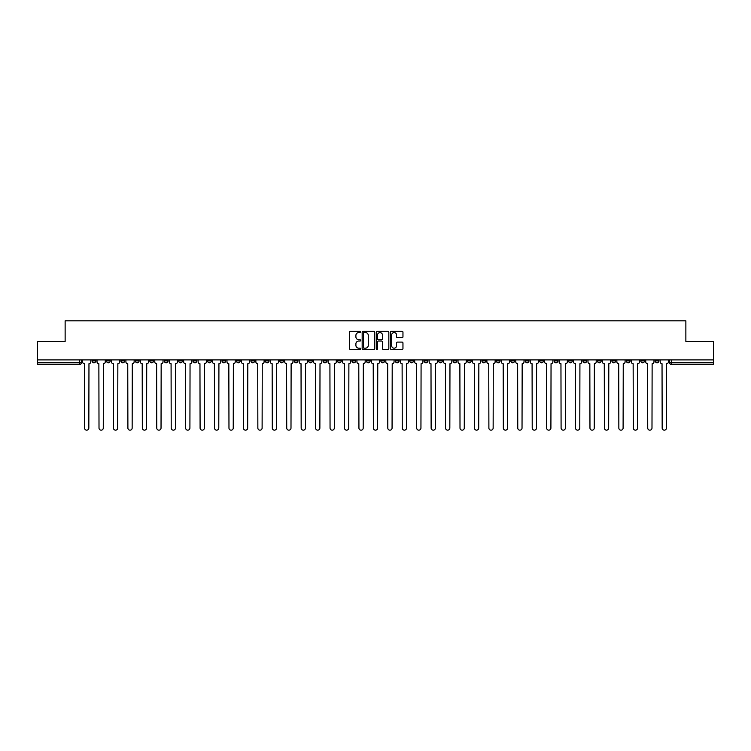 <?xml version="1.0" encoding="UTF-8"?>
<svg xmlns="http://www.w3.org/2000/svg" width="751" height="751" viewBox="0 0 751 751"><rect width="100%" height="100%" fill="white"/><g stroke="black" fill="none" stroke-linecap="round" stroke-linejoin="round"><path stroke-width="1.13" d="M360.687 331.923A0.638 0.638 0 0 0 360.058 331.285L350.398 331.285A0.911 0.911 0 0 0 349.497 332.195L349.497 348.548A0.911 0.911 0 0 0 350.398 349.459L360.058 349.459A0.638 0.638 0 0 0 360.687 348.821A0.638 0.638 0 0 0 360.058 348.182L358.809 348.182A2.91 2.91 0 0 1 355.899 345.282L355.899 343.911A2.91 2.91 0 0 1 358.809 341.01L360.058 341.01A0.638 0.638 0 0 0 360.687 340.372A0.638 0.638 0 0 0 360.058 339.734L358.809 339.734A2.91 2.91 0 0 1 355.899 336.833L355.899 335.462A2.91 2.91 0 0 1 358.809 332.562L360.058 332.562A0.638 0.638 0 0 0 360.687 331.923M568.591 359.907L568.591 360.921L572.29 360.921A1.849 1.849 0 0 1 570.441 362.771A1.849 1.849 0 0 1 568.591 360.921L568.591 359.907M481.945 359.907L481.945 360.921L485.653 360.921A1.849 1.849 0 0 1 483.804 362.771A1.849 1.849 0 0 1 481.945 360.921L481.945 359.907M467.507 359.907L467.507 360.921L471.215 360.921A1.849 1.849 0 0 1 469.356 362.771A1.849 1.849 0 0 1 467.507 360.921L467.507 359.907M380.87 359.907L380.87 360.921L384.568 360.921A1.849 1.849 0 0 1 382.719 362.771A1.849 1.849 0 0 1 380.87 360.921L380.87 359.907M366.432 359.907L366.432 360.921L370.13 360.921A1.849 1.849 0 0 1 368.281 362.771A1.849 1.849 0 0 1 366.432 360.921L366.432 359.907M351.984 359.907L351.984 360.921L355.692 360.921A1.849 1.849 0 0 1 353.843 362.771A1.849 1.849 0 0 1 351.984 360.921L351.984 359.907M323.108 359.907L323.108 360.921L326.807 360.921A1.849 1.849 0 0 1 324.958 362.771A1.849 1.849 0 0 1 323.108 360.921L323.108 359.907M294.232 360.921L294.232 359.907L294.232 360.921A1.849 1.849 0 0 0 296.082 362.771A1.849 1.849 0 0 1 294.232 360.921L297.931 360.921A1.849 1.849 0 0 1 296.082 362.771A1.849 1.849 0 0 0 297.931 360.921L297.931 359.907L297.931 360.921M279.785 360.921L279.785 359.907L279.785 360.921A1.849 1.849 0 0 0 281.644 362.771A1.849 1.849 0 0 1 279.785 360.921L283.493 360.921A1.849 1.849 0 0 1 281.644 362.771M265.347 360.921L265.347 359.907L265.347 360.921A1.849 1.849 0 0 0 267.196 362.771A1.849 1.849 0 0 1 265.347 360.921L269.055 360.921A1.849 1.849 0 0 1 267.196 362.771A1.849 1.849 0 0 0 269.055 360.921L269.055 359.907L269.055 360.921M250.909 359.907L250.909 360.921L254.608 360.921A1.849 1.849 0 0 1 252.758 362.771A1.849 1.849 0 0 1 250.909 360.921L250.909 359.907M236.471 359.907L236.471 360.921L240.17 360.921A1.849 1.849 0 0 1 238.32 362.771A1.849 1.849 0 0 1 236.471 360.921L236.471 359.907M222.033 359.907L222.033 360.921L225.732 360.921A1.849 1.849 0 0 1 223.882 362.771A1.849 1.849 0 0 1 222.033 360.921L222.033 359.907M207.586 360.921L207.586 359.907L207.586 360.921A1.849 1.849 0 0 0 209.445 362.771A1.849 1.849 0 0 1 207.586 360.921L211.294 360.921A1.849 1.849 0 0 1 209.445 362.771M178.71 360.921L178.71 359.907L178.71 360.921A1.849 1.849 0 0 0 180.559 362.771A1.849 1.849 0 0 1 178.71 360.921L182.409 360.921A1.849 1.849 0 0 1 180.559 362.771A1.849 1.849 0 0 0 182.409 360.921L182.409 359.907L182.409 360.921M164.272 360.921L164.272 359.907L164.272 360.921A1.849 1.849 0 0 0 166.121 362.771A1.849 1.849 0 0 1 164.272 360.921L167.971 360.921A1.849 1.849 0 0 1 166.121 362.771A1.849 1.849 0 0 0 167.971 360.921L167.971 359.907L167.971 360.921M149.834 360.921L149.834 359.907L149.834 360.921A1.849 1.849 0 0 0 151.683 362.771A1.849 1.849 0 0 1 149.834 360.921L153.533 360.921A1.849 1.849 0 0 1 151.683 362.771A1.849 1.849 0 0 0 153.533 360.921L153.533 359.907L153.533 360.921M135.387 360.921L135.387 359.907L135.387 360.921A1.849 1.849 0 0 0 137.245 362.771A1.849 1.849 0 0 1 135.387 360.921L139.095 360.921A1.849 1.849 0 0 1 137.245 362.771M120.949 360.921L120.949 359.907L120.949 360.921A1.849 1.849 0 0 0 122.798 362.771A1.849 1.849 0 0 1 120.949 360.921L124.657 360.921A1.849 1.849 0 0 1 122.798 362.771A1.849 1.849 0 0 0 124.657 360.921L124.657 359.907L124.657 360.921M106.511 360.921L106.511 359.907L106.511 360.921A1.849 1.849 0 0 0 108.36 362.771A1.849 1.849 0 0 1 106.511 360.921L110.209 360.921A1.849 1.849 0 0 1 108.36 362.771A1.849 1.849 0 0 0 110.209 360.921L110.209 359.907L110.209 360.921M402.057 337.687A0.911 0.911 0 0 0 402.958 336.786L402.958 332.195A0.911 0.911 0 0 0 402.057 331.285L391.327 331.285A0.911 0.911 0 0 0 390.426 332.195L390.426 348.548A0.911 0.911 0 0 0 391.327 349.459L402.057 349.459A0.911 0.911 0 0 0 402.958 348.548L402.958 343.01A0.911 0.911 0 0 0 402.057 342.099L397.467 342.099A0.911 0.911 0 0 0 396.556 343.01L396.556 345.751A2.431 2.431 0 0 1 394.125 348.182A2.431 2.431 0 0 1 391.693 345.751L391.693 334.993A2.431 2.431 0 0 1 394.125 332.562A2.431 2.431 0 0 1 396.556 334.993L396.556 336.786A0.911 0.911 0 0 0 397.467 337.687L402.057 337.687M37.55 359.907L37.55 341.48L65.13 341.48L65.13 320.837L685.87 320.837L685.87 341.48L713.45 341.48L713.45 359.907L37.55 359.907L37.55 362.771L81.333 362.771L81.333 359.907L81.333 362.771A1.849 1.849 0 0 1 79.484 364.62L37.55 364.62L37.55 362.771M374.702 332.195A0.911 0.911 0 0 0 373.801 331.285L363.071 331.285A0.911 0.911 0 0 0 362.17 332.195L362.17 348.548A0.911 0.911 0 0 0 363.071 349.459L373.801 349.459A0.911 0.911 0 0 0 374.702 348.548L374.702 332.195M377.199 331.285L387.929 331.285A0.911 0.911 0 0 1 388.83 332.195L388.83 348.548A0.911 0.911 0 0 1 387.929 349.459L383.339 349.459A0.911 0.911 0 0 1 382.428 348.548L382.428 341.921A0.911 0.911 0 0 0 381.517 341.01L378.476 341.01A0.911 0.911 0 0 0 377.565 341.921L377.565 348.821A0.638 0.638 0 0 1 376.927 349.459A0.638 0.638 0 0 1 376.298 348.821L376.298 332.195A0.911 0.911 0 0 1 377.199 331.285M669.667 359.907L669.667 362.771L713.45 362.771L713.45 364.62L671.516 364.62A1.849 1.849 0 0 1 669.667 362.771A1.849 1.849 0 0 0 671.516 364.62L671.516 359.907M713.45 359.907L713.45 362.771M658.927 359.907L658.927 360.921A1.849 1.849 0 0 1 657.078 362.771A1.849 1.849 0 0 1 655.229 360.921L658.927 360.921M655.229 359.907L655.229 360.921M644.489 360.921L644.489 359.907L644.489 360.921A1.849 1.849 0 0 1 642.64 362.771A1.849 1.849 0 0 1 640.791 360.921L644.489 360.921A1.849 1.849 0 0 1 642.64 362.771M640.791 359.907L640.791 360.921M630.051 359.907L630.051 360.921A1.849 1.849 0 0 1 628.202 362.771A1.849 1.849 0 0 1 626.343 360.921A1.849 1.849 0 0 0 628.202 362.771M626.343 359.907L626.343 360.921L630.051 360.921M615.613 359.907L615.613 360.921A1.849 1.849 0 0 1 613.755 362.771A1.849 1.849 0 0 1 611.905 360.921L615.613 360.921A1.849 1.849 0 0 1 613.755 362.771M611.905 359.907L611.905 360.921M601.166 359.907L601.166 360.921A1.849 1.849 0 0 1 599.317 362.771A1.849 1.849 0 0 1 597.467 360.921A1.849 1.849 0 0 0 599.317 362.771M597.467 359.907L597.467 360.921L601.166 360.921M586.728 359.907L586.728 360.921A1.849 1.849 0 0 1 584.879 362.771A1.849 1.849 0 0 1 583.029 360.921L586.728 360.921M583.029 359.907L583.029 360.921M572.29 359.907L572.29 360.921A1.849 1.849 0 0 1 570.441 362.771M557.852 359.907L557.852 360.921A1.849 1.849 0 0 1 556.003 362.771A1.849 1.849 0 0 1 554.144 360.921L557.852 360.921M554.144 359.907L554.144 360.921M543.414 359.907L543.414 360.921A1.849 1.849 0 0 1 541.555 362.771A1.849 1.849 0 0 1 539.706 360.921L543.414 360.921M539.706 359.907L539.706 360.921M528.967 359.907L528.967 360.921A1.849 1.849 0 0 1 527.118 362.771A1.849 1.849 0 0 1 525.268 360.921A1.849 1.849 0 0 0 527.118 362.771M525.268 359.907L525.268 360.921L528.967 360.921M514.529 359.907L514.529 360.921A1.849 1.849 0 0 1 512.68 362.771A1.849 1.849 0 0 1 510.83 360.921L514.529 360.921M510.83 359.907L510.83 360.921M500.091 359.907L500.091 360.921A1.849 1.849 0 0 1 498.242 362.771A1.849 1.849 0 0 1 496.392 360.921L500.091 360.921M496.392 359.907L496.392 360.921M485.653 359.907L485.653 360.921M471.215 359.907L471.215 360.921L471.215 359.907M456.768 359.907L456.768 360.921A1.849 1.849 0 0 1 454.918 362.771A1.849 1.849 0 0 1 453.069 360.921L456.768 360.921M453.069 359.907L453.069 360.921M442.33 359.907L442.33 360.921A1.849 1.849 0 0 1 440.48 362.771A1.849 1.849 0 0 1 438.631 360.921L442.33 360.921M438.631 359.907L438.631 360.921M427.892 359.907L427.892 360.921A1.849 1.849 0 0 1 426.042 362.771A1.849 1.849 0 0 1 424.193 360.921L427.892 360.921M424.193 359.907L424.193 360.921M413.454 359.907L413.454 360.921A1.849 1.849 0 0 1 411.604 362.771A1.849 1.849 0 0 1 409.746 360.921L413.454 360.921M409.746 359.907L409.746 360.921M399.016 359.907L399.016 360.921A1.849 1.849 0 0 1 397.157 362.771A1.849 1.849 0 0 1 395.308 360.921L399.016 360.921M395.308 359.907L395.308 360.921M384.568 359.907L384.568 360.921A1.849 1.849 0 0 1 382.719 362.771M370.13 359.907L370.13 360.921M355.692 360.921L355.692 359.907L355.692 360.921A1.849 1.849 0 0 1 353.843 362.771M341.254 359.907L341.254 360.921A1.849 1.849 0 0 1 339.396 362.771A1.849 1.849 0 0 1 337.546 360.921A1.849 1.849 0 0 0 339.396 362.771A1.849 1.849 0 0 0 341.254 360.921L337.546 360.921L337.546 359.907M326.807 360.921L326.807 359.907L326.807 360.921A1.849 1.849 0 0 1 324.958 362.771M312.369 359.907L312.369 360.921A1.849 1.849 0 0 1 310.52 362.771A1.849 1.849 0 0 1 308.67 360.921A1.849 1.849 0 0 0 310.52 362.771M308.67 359.907L308.67 360.921L312.369 360.921M283.493 359.907L283.493 360.921L283.493 359.907M254.608 360.921L254.608 359.907L254.608 360.921A1.849 1.849 0 0 1 252.758 362.771M240.17 360.921L240.17 359.907L240.17 360.921A1.849 1.849 0 0 1 238.32 362.771M225.732 360.921L225.732 359.907L225.732 360.921A1.849 1.849 0 0 1 223.882 362.771M211.294 359.907L211.294 360.921L211.294 359.907M196.856 360.921L196.856 359.907L196.856 360.921A1.849 1.849 0 0 1 194.997 362.771A1.849 1.849 0 0 1 193.148 360.921L196.856 360.921A1.849 1.849 0 0 1 194.997 362.771M193.148 359.907L193.148 360.921M139.095 359.907L139.095 360.921L139.095 359.907M95.771 359.907L95.771 360.921A1.849 1.849 0 0 1 93.922 362.771A1.849 1.849 0 0 1 92.073 360.921A1.849 1.849 0 0 0 93.922 362.771A1.849 1.849 0 0 0 95.771 360.921L95.771 359.907M92.073 359.907L92.073 360.921L95.771 360.921M79.484 359.907L79.484 364.62A1.849 1.849 0 0 0 81.333 362.771M364.075 332.562A0.638 0.638 0 0 0 363.437 333.191L363.437 347.553A0.638 0.638 0 0 0 364.075 348.182L365.39 348.182A2.91 2.91 0 0 0 368.3 345.282L368.3 335.462A2.91 2.91 0 0 0 365.39 332.562L364.075 332.562M382.428 335.03A2.431 2.431 0 0 0 379.997 332.599A2.431 2.431 0 0 0 377.565 335.03L377.565 338.823A0.911 0.911 0 0 0 378.476 339.734L381.517 339.734A0.911 0.911 0 0 0 382.428 338.823L382.428 335.03M82.582 359.907L82.582 361.851A1.849 1.849 0 0 0 84.431 363.7L84.572 428.032A2.131 2.131 0 0 0 86.703 430.163A2.131 2.131 0 0 0 88.834 428.032L88.965 363.7A1.849 1.849 0 0 0 90.824 361.851L90.824 359.907M97.02 359.907L97.02 361.851A1.849 1.849 0 0 0 98.869 363.7L99.01 428.032A2.131 2.131 0 0 0 101.141 430.163A2.131 2.131 0 0 0 103.272 428.032L103.413 363.7A1.849 1.849 0 0 0 105.262 361.851L105.262 359.907M111.458 359.907L111.458 361.851A1.849 1.849 0 0 0 113.317 363.7L113.448 428.032A2.131 2.131 0 0 0 115.579 430.163A2.131 2.131 0 0 0 117.71 428.032L117.851 363.7A1.849 1.849 0 0 0 119.7 361.851L119.7 359.907M125.905 359.907L125.905 361.851A1.849 1.849 0 0 0 127.754 363.7L127.895 428.032A2.131 2.131 0 0 0 130.017 430.163A2.131 2.131 0 0 0 132.148 428.032L132.289 363.7A1.849 1.849 0 0 0 134.138 361.851L134.138 359.907M140.343 359.907L140.343 361.851A1.849 1.849 0 0 0 142.192 363.7L142.333 428.032A2.131 2.131 0 0 0 144.464 430.163A2.131 2.131 0 0 0 146.586 428.032L146.727 363.7A1.849 1.849 0 0 0 148.576 361.851L148.576 359.907M154.781 359.907L154.781 361.851A1.849 1.849 0 0 0 156.63 363.7L156.771 428.032A2.131 2.131 0 0 0 158.902 430.163A2.131 2.131 0 0 0 161.033 428.032L161.165 363.7A1.849 1.849 0 0 0 163.023 361.851L163.023 359.907M169.219 359.907L169.219 361.851A1.849 1.849 0 0 0 171.078 363.7L171.209 428.032A2.131 2.131 0 0 0 173.34 430.163A2.131 2.131 0 0 0 175.471 428.032L175.612 363.7A1.849 1.849 0 0 0 177.461 361.851L177.461 359.907M183.666 359.907L183.666 361.851A1.849 1.849 0 0 0 185.516 363.7L185.647 428.032A2.131 2.131 0 0 0 187.778 430.163A2.131 2.131 0 0 0 189.909 428.032L190.05 363.7A1.849 1.849 0 0 0 191.899 361.851L191.899 359.907M198.104 359.907L198.104 361.851A1.849 1.849 0 0 0 199.954 363.7L200.095 428.032A2.131 2.131 0 0 0 202.216 430.163A2.131 2.131 0 0 0 204.347 428.032L204.488 363.7A1.849 1.849 0 0 0 206.337 361.851L206.337 359.907M212.542 359.907L212.542 361.851A1.849 1.849 0 0 0 214.392 363.7L214.533 428.032A2.131 2.131 0 0 0 216.663 430.163A2.131 2.131 0 0 0 218.785 428.032L218.926 363.7A1.849 1.849 0 0 0 220.775 361.851L220.775 359.907M226.98 359.907L226.98 361.851A1.849 1.849 0 0 0 228.83 363.7L228.971 428.032A2.131 2.131 0 0 0 231.101 430.163A2.131 2.131 0 0 0 233.232 428.032L233.364 363.7A1.849 1.849 0 0 0 235.223 361.851L235.223 359.907M241.418 359.907L241.418 361.851A1.849 1.849 0 0 0 243.277 363.7L243.408 428.032A2.131 2.131 0 0 0 245.539 430.163A2.131 2.131 0 0 0 247.67 428.032L247.811 363.7A1.849 1.849 0 0 0 249.661 361.851L249.661 359.907M255.866 359.907L255.866 361.851A1.849 1.849 0 0 0 257.715 363.7L257.856 428.032A2.131 2.131 0 0 0 259.977 430.163A2.131 2.131 0 0 0 262.108 428.032L262.249 363.7A1.849 1.849 0 0 0 264.099 361.851L264.099 359.907M270.304 359.907L270.304 361.851A1.849 1.849 0 0 0 272.153 363.7L272.294 428.032A2.131 2.131 0 0 0 274.425 430.163A2.131 2.131 0 0 0 276.546 428.032L276.687 363.7A1.849 1.849 0 0 0 278.537 361.851L278.537 359.907M284.742 359.907L284.742 361.851A1.849 1.849 0 0 0 286.591 363.7L286.732 428.032A2.131 2.131 0 0 0 288.863 430.163A2.131 2.131 0 0 0 290.994 428.032L291.125 363.7A1.849 1.849 0 0 0 292.984 361.851L292.984 359.907M299.18 359.907L299.18 361.851A1.849 1.849 0 0 0 301.029 363.7L301.17 428.032A2.131 2.131 0 0 0 303.301 430.163A2.131 2.131 0 0 0 305.432 428.032L305.573 363.7A1.849 1.849 0 0 0 307.422 361.851L307.422 359.907M313.618 359.907L313.618 361.851A1.849 1.849 0 0 0 315.476 363.7L315.608 428.032A2.131 2.131 0 0 0 317.739 430.163A2.131 2.131 0 0 0 319.87 428.032L320.01 363.7A1.849 1.849 0 0 0 321.86 361.851L321.86 359.907M328.065 359.907L328.065 361.851A1.849 1.849 0 0 0 329.914 363.7L330.055 428.032A2.131 2.131 0 0 0 332.177 430.163A2.131 2.131 0 0 0 334.308 428.032L334.448 363.7A1.849 1.849 0 0 0 336.298 361.851L336.298 359.907M342.503 359.907L342.503 361.851A1.849 1.849 0 0 0 344.352 363.7L344.493 428.032A2.131 2.131 0 0 0 346.624 430.163A2.131 2.131 0 0 0 348.746 428.032L348.886 363.7A1.849 1.849 0 0 0 350.736 361.851L350.736 359.907M356.941 359.907L356.941 361.851A1.849 1.849 0 0 0 358.79 363.7L358.931 428.032A2.131 2.131 0 0 0 361.062 430.163A2.131 2.131 0 0 0 363.193 428.032L363.324 363.7A1.849 1.849 0 0 0 365.183 361.851L365.183 359.907M371.379 359.907L371.379 361.851A1.849 1.849 0 0 0 373.228 363.7L373.369 428.032A2.131 2.131 0 0 0 375.5 430.163A2.131 2.131 0 0 0 377.631 428.032L377.772 363.7A1.849 1.849 0 0 0 379.621 361.851L379.621 359.907M385.817 359.907L385.817 361.851A1.849 1.849 0 0 0 387.676 363.7L387.807 428.032A2.131 2.131 0 0 0 389.938 430.163A2.131 2.131 0 0 0 392.069 428.032L392.21 363.7A1.849 1.849 0 0 0 394.059 361.851L394.059 359.907M400.264 359.907L400.264 361.851A1.849 1.849 0 0 0 402.114 363.7L402.254 428.032A2.131 2.131 0 0 0 404.376 430.163A2.131 2.131 0 0 0 406.507 428.032L406.648 363.7A1.849 1.849 0 0 0 408.497 361.851L408.497 359.907M414.702 359.907L414.702 361.851A1.849 1.849 0 0 0 416.552 363.7L416.692 428.032A2.131 2.131 0 0 0 418.823 430.163A2.131 2.131 0 0 0 420.945 428.032L421.086 363.7A1.849 1.849 0 0 0 422.935 361.851L422.935 359.907M429.14 359.907L429.14 361.851A1.849 1.849 0 0 0 430.99 363.7L431.13 428.032A2.131 2.131 0 0 0 433.261 430.163A2.131 2.131 0 0 0 435.392 428.032L435.524 363.7A1.849 1.849 0 0 0 437.382 361.851L437.382 359.907M443.578 359.907L443.578 361.851A1.849 1.849 0 0 0 445.427 363.7L445.568 428.032A2.131 2.131 0 0 0 447.699 430.163A2.131 2.131 0 0 0 449.83 428.032L449.971 363.7A1.849 1.849 0 0 0 451.82 361.851L451.82 359.907M458.016 359.907L458.016 361.851A1.849 1.849 0 0 0 459.875 363.7L460.006 428.032A2.131 2.131 0 0 0 462.137 430.163A2.131 2.131 0 0 0 464.268 428.032L464.409 363.7A1.849 1.849 0 0 0 466.258 361.851L466.258 359.907M472.463 359.907L472.463 361.851A1.849 1.849 0 0 0 474.313 363.7L474.454 428.032A2.131 2.131 0 0 0 476.575 430.163A2.131 2.131 0 0 0 478.706 428.032L478.847 363.7A1.849 1.849 0 0 0 480.696 361.851L480.696 359.907M486.901 359.907L486.901 361.851A1.849 1.849 0 0 0 488.751 363.7L488.892 428.032A2.131 2.131 0 0 0 491.023 430.163A2.131 2.131 0 0 0 493.144 428.032L493.285 363.7A1.849 1.849 0 0 0 495.134 361.851L495.134 359.907M501.339 359.907L501.339 361.851A1.849 1.849 0 0 0 503.189 363.7L503.33 428.032A2.131 2.131 0 0 0 505.461 430.163A2.131 2.131 0 0 0 507.592 428.032L507.723 363.7A1.849 1.849 0 0 0 509.582 361.851L509.582 359.907M515.777 359.907L515.777 361.851A1.849 1.849 0 0 0 517.636 363.7L517.768 428.032A2.131 2.131 0 0 0 519.899 430.163A2.131 2.131 0 0 0 522.029 428.032L522.17 363.7A1.849 1.849 0 0 0 524.02 361.851L524.02 359.907M530.225 359.907L530.225 361.851A1.849 1.849 0 0 0 532.074 363.7L532.215 428.032A2.131 2.131 0 0 0 534.337 430.163A2.131 2.131 0 0 0 536.467 428.032L536.608 363.7A1.849 1.849 0 0 0 538.458 361.851L538.458 359.907M544.663 359.907L544.663 361.851A1.849 1.849 0 0 0 546.512 363.7L546.653 428.032A2.131 2.131 0 0 0 548.784 430.163A2.131 2.131 0 0 0 550.905 428.032L551.046 363.7A1.849 1.849 0 0 0 552.896 361.851L552.896 359.907M559.101 359.907L559.101 361.851A1.849 1.849 0 0 0 560.95 363.7L561.091 428.032A2.131 2.131 0 0 0 563.222 430.163A2.131 2.131 0 0 0 565.353 428.032L565.484 363.7A1.849 1.849 0 0 0 567.334 361.851L567.334 359.907M573.539 359.907L573.539 361.851A1.849 1.849 0 0 0 575.388 363.7L575.529 428.032A2.131 2.131 0 0 0 577.66 430.163A2.131 2.131 0 0 0 579.791 428.032L579.922 363.7A1.849 1.849 0 0 0 581.781 361.851L581.781 359.907M587.977 359.907L587.977 361.851A1.849 1.849 0 0 0 589.835 363.7L589.967 428.032A2.131 2.131 0 0 0 592.098 430.163A2.131 2.131 0 0 0 594.229 428.032L594.37 363.7A1.849 1.849 0 0 0 596.219 361.851L596.219 359.907M602.424 359.907L602.424 361.851A1.849 1.849 0 0 0 604.273 363.7L604.414 428.032A2.131 2.131 0 0 0 606.536 430.163A2.131 2.131 0 0 0 608.667 428.032L608.808 363.7A1.849 1.849 0 0 0 610.657 361.851L610.657 359.907M616.862 359.907L616.862 361.851A1.849 1.849 0 0 0 618.711 363.7L618.852 428.032A2.131 2.131 0 0 0 620.983 430.163A2.131 2.131 0 0 0 623.105 428.032L623.246 363.7A1.849 1.849 0 0 0 625.095 361.851L625.095 359.907M631.3 359.907L631.3 361.851A1.849 1.849 0 0 0 633.149 363.7L633.29 428.032A2.131 2.131 0 0 0 635.421 430.163A2.131 2.131 0 0 0 637.552 428.032L637.683 363.7A1.849 1.849 0 0 0 639.542 361.851L639.542 359.907M645.738 359.907L645.738 361.851A1.849 1.849 0 0 0 647.587 363.7L647.728 428.032A2.131 2.131 0 0 0 649.859 430.163A2.131 2.131 0 0 0 651.99 428.032L652.131 363.7A1.849 1.849 0 0 0 653.98 361.851L653.98 359.907M660.176 359.907L660.176 361.851A1.849 1.849 0 0 0 662.035 363.7L662.166 428.032A2.131 2.131 0 0 0 664.297 430.163A2.131 2.131 0 0 0 666.428 428.032L666.569 363.7A1.849 1.849 0 0 0 668.418 361.851L668.418 359.907"/></g></svg>
